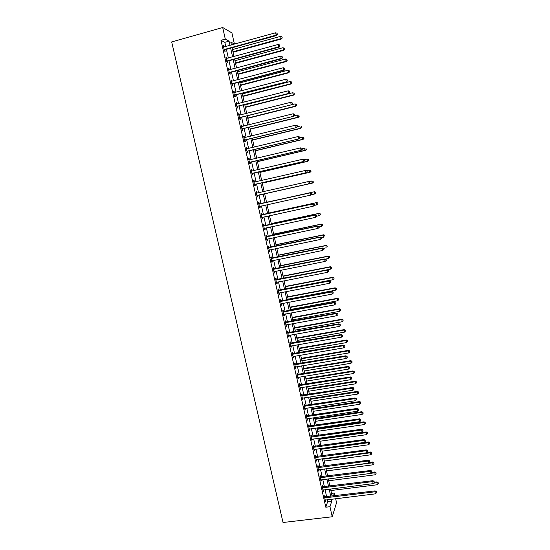 <?xml version="1.0" encoding="UTF-8"?>
<svg xmlns="http://www.w3.org/2000/svg" width="550" height="550" viewBox="0 0 550 550"><rect width="100%" height="100%" fill="white"/><g stroke="black" fill="none" stroke-linecap="round" stroke-linejoin="round"><path stroke-width="0.82" d="M331.519 493.412L334.393 493.054L335.012 495.825M335.651 498.706L336.552 502.741L332.221 516.766L283.03 522.5L171.683 41.924L222.695 27.5L225.294 39.105L220.983 40.308L325.806 507.203L327.711 501.538L327.305 499.723M222.695 27.5L231.921 32.911L234.396 44.028L230.801 42.082L231.447 44.997M231.419 44.846L234.396 44.028M326.659 496.849L325.05 489.672M324.411 486.819L322.795 479.593M322.156 476.761L320.526 469.48M319.901 466.668L318.251 459.332M317.632 456.548L315.975 449.158M315.356 446.394L313.686 438.948M313.074 436.205L311.389 428.704M310.784 425.989L309.093 418.433M308.488 415.738L306.783 408.127M306.185 405.453L304.466 397.794M303.875 395.141L302.143 387.42M301.551 384.794L299.812 377.018M299.228 374.413L297.474 366.582M296.897 363.997L295.13 356.111M294.559 353.554L292.779 345.613M292.208 343.076L290.414 335.074M289.857 332.564L288.049 324.507M287.492 322.018L285.67 313.899M285.12 311.438L283.291 303.263M282.741 300.822L280.899 292.593M280.356 290.18L278.499 281.889M277.963 279.496L276.093 271.15M275.564 268.785L273.68 260.37M273.157 258.032L271.26 249.562M270.744 247.252L268.833 238.721M268.317 236.431L266.393 227.837M265.884 225.576L263.945 216.927M263.443 214.686L261.498 205.975M261.002 203.761L259.036 195.002M258.541 192.789L256.575 184.009M256.066 181.761L254.107 172.989M253.591 170.692L251.625 161.927M251.103 159.596L249.143 150.831M248.607 148.459L246.647 139.7M246.104 137.287L244.145 128.535M243.595 126.074L241.636 117.329M241.072 114.826L239.119 106.088M238.549 103.544L236.589 94.806M236.012 92.221L234.053 83.49M233.468 80.864L231.509 72.139M230.911 69.465L228.958 60.748M228.353 58.032L226.401 49.321M225.782 46.564L224.833 42.329L220.983 40.308M224.146 47.011L223.891 45.877L223.245 45.554L224.482 51.061L225.122 51.37L224.785 49.885M226.717 58.479L226.456 57.31L225.823 57.021L227.054 62.514L227.679 62.789L227.349 61.304M229.274 69.905L229.006 68.709L228.387 68.454L229.611 73.927L230.23 74.167L229.9 72.689M231.832 81.297L231.557 80.066L230.938 79.846L232.162 85.298L232.774 85.504L232.444 84.033M234.376 92.647L234.094 91.389L233.489 91.197L234.706 96.635L235.311 96.814L234.981 95.343M236.913 103.964L236.624 102.671L236.026 102.52L237.242 107.938L237.841 108.075L237.511 106.611M239.442 115.239L239.147 113.919L238.556 113.795L239.772 119.199L240.357 119.309L240.027 117.851M241.966 126.479L241.663 125.132L241.079 125.042L242.289 130.426L242.866 130.501L242.543 129.044M244.475 137.686L244.173 136.304L243.595 136.249L244.798 141.611L245.369 141.659L245.046 140.209M246.984 148.851L246.668 147.441L246.104 147.414L247.301 152.762L247.864 152.776L247.541 151.333M249.48 159.981L249.157 158.544L248.6 158.551L249.796 163.879L250.346 163.859L250.023 162.422M251.962 171.05L251.639 169.613L251.089 169.647L252.278 174.962L252.828 174.907L252.505 173.47M254.437 182.071L254.114 180.641L253.571 180.709L254.76 186.003L255.296 185.921L254.973 184.491M256.898 193.064L256.575 191.634L256.046 191.73L257.228 197.01L257.757 196.9L257.441 195.47M259.353 204.016L259.036 202.593L258.507 202.723L259.689 207.982L260.212 207.838L259.896 206.415M261.807 214.933L261.484 213.517L260.968 213.675L262.144 218.921L262.659 218.742L262.343 217.326M264.248 225.816L263.924 224.4L263.416 224.593L264.591 229.824L265.1 229.618L264.777 228.202M266.674 236.665L266.358 235.256L265.856 235.476L267.025 240.687L267.527 240.453L267.218 239.058M269.101 247.479L268.785 246.07L268.29 246.324L269.459 251.515L269.947 251.254L269.644 249.893M271.521 258.252L271.205 256.857L270.717 257.139L271.879 262.316L272.367 262.02L272.071 260.7M273.928 268.998L273.618 267.603L273.137 267.912L274.292 273.075L274.773 272.752L274.484 271.466M276.334 279.709L276.018 278.314L275.55 278.657L276.698 283.8L277.173 283.449L276.891 282.198M278.726 290.379L278.417 288.998L277.949 289.369L279.097 294.498L279.558 294.113L279.29 292.903M281.112 301.022L280.803 299.64L280.342 300.046L281.49 305.154L281.944 304.741L281.683 303.566M283.491 311.63L283.181 310.255L282.734 310.681L283.876 315.776L284.322 315.336L284.068 314.194M285.863 322.204L285.553 320.829L285.113 321.289L286.254 326.37L286.688 325.896L286.44 324.796M288.228 332.743L287.918 331.375L287.485 331.863L288.619 336.923L289.053 336.421L288.812 335.356M290.586 343.248L290.276 341.887L289.85 342.403L290.984 347.449L291.404 346.919L291.177 345.888M292.93 353.726L292.627 352.364L292.208 352.908L293.336 357.94L293.755 357.383L293.528 356.386M295.274 364.162L294.972 362.808L294.553 363.378L295.68 368.397L295.873 366.85M297.605 374.571L297.303 373.216L296.897 373.821L298.018 378.819L298.217 377.279M299.936 384.945L299.633 383.598L299.234 384.23L300.348 389.214L300.548 387.674M302.252 395.285L301.95 393.944L301.558 394.604L302.672 399.568L302.871 398.042M304.562 405.598L304.267 404.257L303.882 404.944L304.989 409.894L305.188 408.375M306.873 415.876L306.57 414.542L306.192 415.25L307.299 420.186L307.498 418.674M309.169 426.119L308.873 424.786L308.502 425.528L309.602 430.451L309.801 428.938M311.458 436.336L311.163 435.009L310.798 435.772L311.898 440.681L312.097 439.175M313.741 446.518L313.445 445.191L313.087 445.981L314.188 450.876L314.387 449.377M316.016 456.665L315.721 455.345L315.37 456.163L316.463 461.038L316.663 459.546M318.285 466.785L317.996 465.465L317.653 466.311L318.739 471.171L318.938 469.686M320.554 476.871L320.258 475.558L319.921 476.431L321.007 481.277L321.207 479.799M322.809 486.922L322.513 485.616L322.183 486.516L323.262 491.342L323.469 489.871M325.057 496.946L324.761 495.646L324.438 496.567L325.518 501.387L325.717 499.916M332.221 516.766L329.972 506.708L331.808 501.043L331.403 499.221M325.806 507.203L329.972 506.708M333.431 496.018L334.393 493.054M232.066 47.761L234.018 56.492M234.623 59.214L236.569 67.953M237.167 70.627L239.119 79.372M239.711 82.005L241.663 90.75M242.241 93.342L244.193 102.101M244.764 104.644L246.716 113.403M247.273 115.912L249.232 124.678M249.782 127.139L251.735 135.905M252.278 138.332L254.238 147.104M254.767 149.483L256.726 158.262M257.249 160.6L259.208 169.386M259.724 171.683L261.683 180.476M262.185 182.731L264.151 191.524M264.639 193.738L266.606 202.524M267.094 204.738L269.046 213.469M269.548 215.71L271.48 224.379M271.989 226.648L273.907 235.256M274.416 237.545L276.327 246.097M276.843 248.414L278.74 256.898M279.262 259.243L281.139 267.671M281.669 270.043L283.539 278.41M284.068 280.803L285.924 289.107M286.468 291.528L288.303 299.778M288.853 302.218L290.682 310.413M291.232 312.881L293.047 321.007M293.597 323.503L295.405 331.574M295.962 334.091L297.749 342.107M298.32 344.651L300.094 352.605M300.664 355.169L302.431 363.076M303.009 365.661L304.762 373.505M305.339 376.118L307.079 383.907M307.67 386.54L309.396 394.274M309.987 396.928L311.699 404.607M312.297 407.289L314.002 414.913M314.6 417.615L316.291 425.178M316.896 427.907L318.574 435.421M319.186 438.164L320.849 445.624M321.468 448.394L323.125 455.799M323.744 458.59L325.387 465.939M326.012 468.751L327.642 476.053M328.274 478.885L329.89 486.131M330.529 488.984L332.131 496.176M230.024 45.389L229.075 41.154L225.294 39.105M330.756 496.348L329.154 489.156M328.515 486.303L326.899 479.064M326.267 476.231L324.637 468.937M324.005 466.125L322.369 458.776M321.743 455.984L320.086 448.587M319.474 445.816L317.804 438.364M317.192 435.614L315.514 428.106M314.909 425.384L313.218 417.821M312.613 415.119L310.915 407.502M310.317 404.821L308.598 397.148M308.007 394.494L306.281 386.76M305.69 384.127L303.951 376.344M303.366 373.732L301.62 365.894M301.043 363.309L299.276 355.41M298.705 352.846L296.924 344.891M296.361 342.354L294.566 334.338M294.009 331.822L292.208 323.757M291.651 321.262L289.836 313.136M289.279 310.668L287.451 302.479M286.907 300.039L285.065 291.796M284.529 289.376L282.673 281.077M282.136 278.678L280.266 270.318M279.737 267.953L277.86 259.531M277.337 257.187L275.44 248.703M274.924 246.386L273.013 237.841M272.504 235.551L270.579 226.944M270.077 224.682L268.139 216.012M267.637 213.778L265.691 205.047M265.196 202.833L263.237 194.054M262.742 191.84L260.776 183.054M260.274 180.799L258.308 172.012M257.799 169.716L255.833 160.937M255.31 158.599L253.351 149.82M252.821 147.448L250.862 138.676M250.319 136.256L248.366 127.49M247.816 125.029L245.857 116.263M245.3 113.761L243.341 105.009M242.777 102.458L240.817 93.713M240.24 91.121L238.288 82.376M237.696 79.743L235.751 71.005M235.153 68.331L233.2 59.599M232.595 56.877L230.643 48.153M224.833 42.329L229.075 41.154M327.711 501.538L331.808 501.043M223.355 46.028L223.891 45.877M225.919 57.461L226.456 57.31M228.477 68.853L229.006 68.709M231.021 80.211L231.557 80.066M233.564 91.527L234.094 91.389M236.094 102.809L236.624 102.671M238.617 114.056L239.147 113.919M241.134 125.262L241.663 125.132M243.636 136.434L244.173 136.304M246.139 147.572L246.668 147.441M248.627 158.668L249.157 158.544M251.109 169.737L251.639 169.613M253.584 180.764L254.114 180.641M256.046 191.751L256.575 191.634M259.683 207.955L260.212 207.838M262.13 218.859L262.659 218.742M264.571 229.728L265.1 229.618M266.998 240.563L267.527 240.453M269.424 251.357L269.947 251.254M271.837 262.123L272.367 262.02M274.244 272.855L274.773 272.752M276.643 283.546L277.173 283.449M279.036 294.209L279.558 294.113M281.421 304.837L281.944 304.741M283.8 315.432L284.322 315.336M286.165 325.992L286.688 325.896M288.53 336.518L289.053 336.421M290.881 347.009L291.404 346.919M293.232 357.473L293.755 357.383M295.57 367.895L296.093 367.812M297.901 378.29L298.423 378.207M300.224 388.651L300.747 388.568M302.541 398.977L303.064 398.901M304.851 409.276L305.374 409.2M307.154 419.54L307.677 419.464M309.451 429.77L309.973 429.694M311.74 439.973L312.256 439.897M314.022 450.141L314.538 450.072M316.298 460.274L316.814 460.206M318.56 470.381L319.082 470.312M320.822 480.459L321.337 480.391M323.077 490.497L323.593 490.435M325.325 500.514L325.841 500.445M224.551 49.342L225.191 49.651L276.643 35.496L276.148 35.138L224.146 49.569M277.296 34.224L277.097 33.289L277.296 34.224L276.148 35.138L275.646 32.794L223.582 47.046M225.191 49.651L224.304 50.263M276.643 35.496L277.496 34.368M277.097 33.289L275.646 32.794M233.062 52.222L281.435 38.988L280.479 36.376L232.464 49.555M232.966 51.789L280.968 38.651L282.267 37.902L281.889 36.857L282.081 37.764M280.479 36.376L281.889 36.857M282.267 37.902L281.435 38.988M227.123 60.796L227.748 61.078L279.159 47.135L278.678 46.812L226.717 61.023M279.819 45.898L279.62 44.963L279.819 45.898L278.678 46.812L278.169 44.481L226.153 58.513M227.748 61.078L226.868 61.676M279.159 47.135L280.012 46.028M279.62 44.963L278.169 44.481M229.68 72.215L230.306 72.463L281.669 58.74L281.194 58.451L229.281 72.442M282.336 57.53L282.136 56.602L282.336 57.53L281.194 58.451L280.692 56.121L228.718 69.939M230.306 72.463L229.419 73.061M281.669 58.74L282.528 57.647M282.136 56.602L280.692 56.121M232.238 83.6L232.849 83.806L284.171 70.304L283.704 70.049L231.832 83.82M284.845 69.128L284.646 68.2L284.845 69.128L283.704 70.049L283.202 67.733L231.275 81.324M232.849 83.806L231.962 84.404M284.171 70.304L285.031 69.231M284.646 68.2L283.202 67.733M235.538 63.326L283.876 50.291L282.927 47.719L234.953 60.699M235.448 62.927L283.415 49.981L284.707 49.218L284.329 48.187L284.522 49.094M282.927 47.719L284.329 48.187M284.707 49.218L283.876 50.291M238.006 74.394L286.303 61.552L285.368 59.022L237.435 71.809M237.93 74.023L285.849 61.277L287.141 60.5L286.763 59.489L286.962 60.39M285.368 59.022L286.763 59.489M287.141 60.5L286.303 61.552M240.474 85.422L288.722 72.779L287.794 70.29L239.903 82.878M240.398 85.092L288.282 72.538L289.561 71.741L289.197 70.744L289.389 71.644M287.794 70.29L289.197 70.744M289.561 71.741L288.722 72.779M234.781 94.944L286.667 81.826L234.376 95.164M287.341 80.685L287.141 79.757L287.341 80.685L286.206 81.606L285.704 79.296L233.819 92.675M235.386 95.123L234.499 95.707M286.667 81.826L287.526 80.774M287.141 79.757L285.704 79.296M242.928 96.422L291.143 83.971L290.221 81.524L242.364 93.919M242.859 96.119L290.702 83.765L291.981 82.954L291.617 81.971L291.809 82.864M290.221 81.524L291.617 81.971M291.981 82.954L291.143 83.971M237.318 106.246L289.149 93.314L236.913 106.466M289.829 92.201L289.63 91.279L289.829 92.201L288.695 93.122L288.2 90.826L236.356 103.984M237.909 106.391L237.029 106.975M289.149 93.314L290.015 92.276M289.63 91.279L288.2 90.826M239.841 117.514L291.631 104.761L239.442 117.734M292.311 103.675L292.112 102.761L292.311 103.675L291.184 104.61L290.689 102.314L238.886 115.259M240.433 117.631L239.546 118.209M291.631 104.761L292.49 103.737M292.112 102.761L290.689 102.314M242.364 128.748L294.099 116.167L241.959 128.968M294.786 115.115L293.659 116.05L293.164 113.767L294.766 114.256L294.958 115.17L294.766 114.256M241.622 126.527L293.164 113.767L294.587 114.201M242.942 128.831L242.062 129.401M294.099 116.167L294.958 115.17M244.874 139.947L296.553 127.545L244.475 140.161M297.254 126.521L296.127 127.456L295.632 125.18L297.227 125.647L297.254 126.521L297.227 125.647M243.925 137.699L295.632 125.18L297.055 125.606M245.444 139.996L244.564 140.559M243.911 137.665L244.289 137.727M296.553 127.545L297.419 126.555M247.376 151.106L299.007 138.875L246.978 151.319M299.709 137.885L298.588 138.82L298.093 136.551L299.681 136.998L299.709 137.885L299.681 136.998M246.428 148.864L298.093 136.551L299.509 136.978M247.94 151.119L247.06 151.683M246.414 148.796L246.888 148.871M299.007 138.875L299.874 137.906M245.369 107.381L293.549 95.129L292.634 92.716L244.819 104.919M245.314 107.113L293.116 94.951L294.387 94.126L294.023 93.156L294.216 94.05M292.634 92.716L294.023 93.156M294.387 94.126L293.549 95.129M247.809 118.305L295.948 106.246L295.522 106.102L295.041 103.874L291.658 104.727M247.754 118.071L295.522 106.102L296.787 105.256L296.429 104.308L296.622 105.201M295.041 103.874L296.429 104.308M296.787 105.256L295.948 106.246M250.243 129.202L298.334 117.329L297.921 117.219L297.447 114.998L294.47 115.734M250.195 128.996L297.921 117.219L299.179 116.359L298.829 115.424L299.014 116.311M299.179 116.359L298.334 117.329M252.663 140.058L300.719 128.377L300.314 128.294L299.839 126.081L297.296 126.699M252.622 139.886L300.314 128.294L301.565 127.421L301.214 126.5L301.407 127.387M301.565 127.421L300.719 128.377M255.076 150.879L303.098 139.391L302.699 139.336L302.218 137.136L299.832 137.706M255.049 150.741L302.699 139.336L303.944 138.449L303.593 137.541L303.786 138.428M303.944 138.449L303.098 139.391M249.872 162.229L301.455 150.171L249.473 162.436M302.156 149.208L301.036 150.15L300.548 147.888L302.129 148.314L302.156 149.208L302.129 148.314M248.923 159.995L300.548 147.888L301.964 148.308M250.429 162.209L249.549 162.766M248.903 159.892L249.459 159.981M301.455 150.171L302.321 149.222M257.482 161.666L305.463 150.363L305.071 150.343L304.597 148.149L302.211 148.713M257.462 161.562L305.071 150.343L306.316 149.442L305.972 148.548L306.157 149.428M306.316 149.442L305.463 150.363M252.361 173.312L303.889 161.432L251.955 173.518M304.597 160.497L303.483 161.446L302.995 159.191L304.562 159.596L304.597 160.497L304.562 159.596M251.412 171.091L302.995 159.191L304.404 159.596M252.904 173.264L252.024 173.821M251.384 170.947L252.031 171.057M303.889 161.432L304.762 160.497M259.882 172.418L307.821 161.308L307.443 161.315L306.969 159.129L304.583 159.679M259.868 172.349L307.443 161.315L308.674 160.394L308.337 159.521L308.522 160.401M308.337 159.521L307.354 159.122L308.488 159.521M308.674 160.394L307.821 161.308M254.836 184.36L306.316 172.652L254.437 184.566M307.031 171.751L305.917 172.7L305.429 170.452L306.996 170.837L307.031 171.751L306.996 170.837M253.894 182.146L305.429 170.452L306.838 170.851M255.372 184.284L254.499 184.834M253.853 181.974L254.595 182.098M306.316 172.652L307.189 171.738M262.274 183.143L310.179 172.212L309.801 172.253L309.327 170.067L306.604 170.692M262.268 183.102L309.801 172.253L311.032 171.318L310.695 170.459L310.881 171.332M310.695 170.459L309.327 170.067L310.846 170.445M311.032 171.318L310.179 172.212M257.311 195.381L308.736 183.837L256.905 195.58M309.457 182.964L308.344 183.92L307.863 181.679L309.416 182.043L309.457 182.964L309.416 182.043M256.369 193.167L307.863 181.679L309.265 182.071M257.84 195.271L256.96 195.814M256.321 192.961L257.18 193.091M308.736 183.837L309.609 182.937M264.66 193.827L312.524 183.081L312.153 183.157L311.685 180.978L308.495 181.699M264.66 193.82L312.153 183.157L313.376 182.201L313.046 181.363L313.232 182.229M313.046 181.363L311.685 180.978L313.191 181.335M313.376 182.201L312.524 183.081M312.022 194.102L311.829 193.208L312.022 194.102L310.764 195.099L259.373 206.559M311.871 194.143L310.764 195.099L310.282 192.864L310.668 192.761L258.775 203.913M258.83 204.146L310.282 192.864L311.678 193.249M260.102 206.284L259.414 206.752M311.829 193.208L310.668 192.761M314.394 191.751L266.564 202.352L314.394 191.751L315.528 192.191L315.576 193.098L315.528 192.191M311.431 194.7L314.497 194.019L314.029 191.854L315.384 192.225M315.721 193.057L314.861 193.916L315.576 193.098M314.428 205.226L314.236 204.339L314.428 205.226L313.177 206.243L261.827 217.498M314.284 205.288L313.177 206.243L312.696 204.016L313.074 203.878L261.229 214.83M261.284 215.098L312.696 204.016L314.091 204.394M261.924 217.429L262.439 217.257L261.862 217.663M314.236 204.339L313.074 203.878M314.236 205.418L316.834 204.854L316.367 202.689L316.724 202.565L268.936 212.981M317.721 203.06L317.907 203.926L317.866 203.005L316.367 202.689L268.943 213.029M318.051 203.871L316.834 204.854L317.907 203.926M316.724 202.565L317.866 203.005M316.827 216.322L316.635 215.435L316.827 216.322L315.576 217.346L264.275 228.408M316.683 216.391L315.576 217.346L315.095 215.133L315.466 214.961L263.67 225.713M263.732 226.009L315.095 215.133L316.491 215.504M264.818 228.174L264.303 228.532M316.635 215.435L315.466 214.961M319.22 227.377L319.028 226.49L319.22 227.377L317.976 228.422L266.709 239.278M319.076 227.459L317.976 228.422L317.494 226.208L317.859 226.009L266.104 236.555M266.179 236.892L317.494 226.208L318.883 226.572M267.176 239.064L266.729 239.374M319.028 226.49L317.859 226.009M321.599 238.397L321.406 237.518L321.599 238.397L320.361 239.456L269.143 250.113M321.461 238.487L320.361 239.456L319.887 237.249L320.238 237.016L268.524 247.369M268.606 247.734L319.887 237.249L321.269 237.607M269.528 249.92L269.156 250.174M321.406 237.518L320.238 237.016M323.971 249.377L323.785 248.497L323.971 249.377L322.74 250.449L271.562 260.913M323.833 249.487L322.74 250.449L322.266 248.256L322.616 247.995L270.944 258.143M271.033 258.541L322.266 248.256L323.647 248.607M323.785 248.497L322.616 247.995M326.343 260.322L326.15 259.449L326.343 260.322L325.112 261.415L273.982 271.679M326.205 260.446L325.112 261.415L324.637 259.222L324.981 258.933L273.357 268.888M273.453 269.314L324.637 259.222L326.019 259.566M326.15 259.449L324.981 258.933M275.859 280.053L327.009 270.16L327.477 272.339L276.389 282.411M275.756 279.593L327.339 269.837L327.009 270.16L328.377 270.497L328.57 271.37L328.377 270.497M328.508 270.366L327.339 269.837M327.477 272.339L328.57 271.37M278.259 290.757L329.368 281.057L329.835 283.229L278.788 293.109M278.149 290.269L329.691 280.699L329.368 281.057L330.736 281.387L330.921 282.253L330.736 281.387M330.859 281.243L329.691 280.699M329.835 283.229L330.921 282.253M280.658 301.428L331.712 291.919L332.186 294.085L281.181 303.772M280.541 300.912L332.035 291.534L331.712 291.919L333.08 292.243L333.266 293.109L333.08 292.243M333.204 292.084L332.035 291.534M332.186 294.085L333.266 293.109M283.044 312.063L334.056 302.748L334.524 304.906L283.566 314.401M282.92 311.513L334.366 302.335L334.056 302.748L335.418 303.064L335.603 303.923L335.418 303.064M335.541 302.899L334.366 302.335M334.524 304.906L335.603 303.923M285.423 322.671L336.394 313.541L336.861 315.693L285.945 324.995M285.292 322.087L336.696 313.094L336.394 313.541L337.748 313.851L337.941 314.71L337.748 313.851M337.872 313.672L336.696 313.094M336.861 315.693L337.941 314.71M287.794 333.238L338.724 324.301L339.185 326.446L288.31 335.555M287.657 332.626L339.02 323.819L338.724 324.301L340.079 324.596L340.264 325.456L340.079 324.596M340.196 324.411L339.02 323.819M339.185 326.446L340.264 325.456M290.159 343.771L341.041 335.019L341.502 337.164L290.675 346.081M290.015 343.131L341.33 334.517L341.041 335.019L342.396 335.314L342.574 336.174L342.396 335.314M342.506 335.115L341.33 334.517M341.502 337.164L342.574 336.174M292.511 354.276L343.351 345.709L343.819 347.841L293.026 356.579M292.359 353.602L343.64 345.173L343.351 345.709L344.699 345.998L344.884 346.851L344.699 345.998M344.816 345.785L343.64 345.173M343.819 347.841L344.884 346.851M294.862 364.739L345.661 356.366L346.122 358.49L295.377 367.036M294.704 364.045L345.936 355.802L345.661 356.366L347.002 356.641L347.188 357.493L347.002 356.641M347.112 356.421L345.936 355.802M346.122 358.49L347.188 357.493M297.199 375.176L347.957 366.981L348.418 369.105L297.715 377.465M297.041 374.447L348.226 366.389L347.957 366.981L349.298 367.256L349.484 368.101L349.298 367.256M349.401 367.022L348.226 366.389M348.418 369.105L349.484 368.101M299.537 385.578L350.247 377.568L350.707 379.679L300.046 387.86M299.365 384.821L350.508 376.949L350.247 377.568L351.587 377.836L351.766 378.682L351.587 377.836M351.691 377.589L350.508 376.949M350.707 379.679L351.766 378.682M301.861 395.952L352.529 388.121L352.99 390.225L302.376 398.221M301.689 395.161L352.784 387.468L352.529 388.121L353.863 388.382L354.049 389.221L353.863 388.382M353.966 388.121L352.784 387.468M352.99 390.225L354.049 389.221M304.184 406.285L354.805 398.64L355.259 400.737L304.693 408.554M303.999 405.474L355.053 397.959L354.805 398.64L356.139 398.894L356.317 399.733L356.139 398.894M356.235 398.619L355.053 397.959M355.259 400.737L356.317 399.733M316.793 216.157L319.165 215.655L318.697 213.496L319.048 213.338L271.301 223.575M320.052 213.854L320.238 214.72L320.189 213.792L318.697 213.496L271.315 223.651M320.375 214.651L319.516 215.49L320.238 214.72M319.048 213.338L320.189 213.792M319.117 226.909L321.489 226.414L321.021 224.262L321.365 224.077L273.659 234.128M322.369 224.62L322.554 225.479L322.506 224.544L321.021 224.262L273.68 234.238M321.365 224.077L322.506 224.544M321.434 237.634L323.806 237.146L323.338 235.001L323.675 234.781L276.004 244.661M324.686 235.352L324.871 236.204L324.816 235.262L323.338 235.001L276.038 244.798M323.675 234.781L324.816 235.262M323.482 248.373L326.109 247.837L325.978 245.451L278.348 255.152M326.989 246.042L327.174 246.895L327.119 245.946L325.648 245.699L278.382 255.324M325.978 245.451L327.119 245.946M325.366 259.105L328.412 258.5L328.274 256.094L280.679 265.616M329.292 256.706L329.471 257.558L329.416 256.596L327.951 256.369L280.727 265.815M328.274 256.094L329.416 256.596M283.525 278.362L330.708 269.122L330.564 266.695L283.009 276.038M331.581 267.327L331.76 268.18L331.705 267.211L330.248 267.004L283.058 276.272M331.76 268.18L330.708 269.122M330.564 266.695L331.705 267.211M285.849 288.778L332.991 279.716L332.839 277.269L285.326 286.44M333.864 277.922L334.049 278.768L333.988 277.791L332.537 277.599L285.388 286.694M334.049 278.768L332.991 279.716M332.839 277.269L333.988 277.791M288.166 299.166L335.273 290.276L335.115 287.801L287.643 296.801M336.139 288.482L336.325 289.327L336.263 288.337L334.812 288.166L287.705 297.089M336.325 289.327L335.273 290.276M335.115 287.801L336.263 288.337M290.482 309.519L337.542 300.802L337.384 298.306L289.946 307.134M338.408 299.007L338.594 299.853L338.525 298.849L337.088 298.698L290.015 307.45M338.594 299.853L337.542 300.802M337.384 298.306L338.525 298.849M292.786 319.839L339.804 311.3L339.639 308.777L292.243 317.433M340.67 309.506L340.856 310.337L340.787 309.334L339.357 309.203L292.325 317.783M340.856 310.337L339.804 311.3M339.639 308.777L340.787 309.334M295.082 330.131L342.066 321.757L341.894 319.22L294.539 327.697M342.932 319.962L343.111 320.801L343.042 319.784L341.612 319.667L294.621 328.075M343.111 320.801L342.066 321.757M341.894 319.22L343.042 319.784M297.371 340.388L344.314 332.186L344.142 329.622L296.821 337.934M345.18 330.392L345.359 331.224L345.283 330.199L343.867 330.103L296.911 338.339M345.359 331.224L344.314 332.186M344.142 329.622L345.283 330.199M299.654 350.618L346.555 342.581L346.376 339.996L299.097 348.143M347.421 340.787L347.6 341.612L347.524 340.581L346.108 340.505L299.193 348.576M347.6 341.612L346.555 342.581M346.376 339.996L347.524 340.581M301.929 360.814L348.796 352.942L348.611 350.336L301.366 358.311M349.656 351.147L349.827 351.972L349.752 350.934L348.349 350.873L301.469 358.779M349.827 351.972L348.796 352.942M348.611 350.336L349.752 350.934M304.191 370.975L351.024 363.268L350.831 360.649L303.634 368.452M351.876 361.474L352.055 362.299L351.979 361.254L350.577 361.206L303.744 368.947M352.055 362.299L351.024 363.268M350.831 360.649L351.979 361.254M306.453 381.109L353.244 373.567L353.052 370.927L305.889 378.565M354.097 371.772L354.276 372.598L354.2 371.539L352.804 371.511L306.006 379.087M354.276 372.598L353.244 373.567M353.052 370.927L354.2 371.539M308.708 391.215L355.458 383.831L355.259 381.171L308.137 388.644M356.311 382.044L356.489 382.862L356.407 381.796L355.018 381.783L308.261 389.194M356.489 382.862L355.458 383.831M355.259 381.171L356.407 381.796M310.956 401.28L357.672 394.068L357.466 391.38L310.379 398.695M358.518 392.274L358.696 393.092L358.614 392.019L357.225 392.026L310.509 399.272M358.696 393.092L357.672 394.068M357.466 391.38L358.614 392.019M306.494 416.591L357.074 409.124L357.527 411.214L307.003 418.853M306.302 415.745L357.314 408.416L357.074 409.124L358.401 409.372L358.586 410.204L358.401 409.372M358.497 409.083L357.314 408.416M357.527 411.214L358.586 410.204M313.197 411.324L359.872 404.271L359.659 401.562L312.613 408.712M360.717 402.476L360.896 403.288L360.807 402.208L359.432 402.229L312.751 409.317M360.896 403.288L359.872 404.271M359.659 401.562L360.807 402.208M308.798 426.862L359.336 419.574L359.789 421.658L309.306 429.117M308.605 425.989L359.569 418.839L359.336 419.574L360.663 419.815L360.841 420.647L360.663 419.815M360.752 419.519L359.569 418.839M359.789 421.658L360.841 420.647M315.432 421.334L362.065 414.439L361.852 411.709L314.847 418.701M362.911 412.644L363.089 413.456L363 412.369L361.625 412.411L314.985 419.334M363.089 413.456L362.065 414.439M361.852 411.709L363 412.369M311.094 437.106L361.591 429.99L362.044 432.066L311.603 439.347M310.894 436.205L361.817 429.227L361.591 429.99L362.911 430.224L363.089 431.056L362.911 430.224M363 429.921L361.817 429.227M362.044 432.066L363.089 431.056M317.659 431.31L364.251 424.579L364.031 421.829L317.068 428.656M365.097 422.785L365.276 423.596L365.186 422.496L363.818 422.551L317.212 429.316M365.276 423.596L364.251 424.579M364.031 421.829L365.186 422.496M313.383 447.308L363.839 440.371L364.286 442.447L313.892 449.549M313.177 446.38L364.059 439.587L363.839 440.371L365.159 440.605L365.337 441.43L365.159 440.605M365.241 440.289L364.059 439.587M364.286 442.447L365.337 441.43M319.88 441.258L366.438 434.686L366.211 431.915L319.282 438.584M367.276 432.891L367.455 433.703L367.359 432.596L365.998 432.664L319.433 439.271M367.455 433.703L366.438 434.686M366.211 431.915L367.359 432.596M315.673 457.49L366.08 450.725L366.527 452.794L316.168 459.717M315.452 456.527L366.293 449.907L366.08 450.725L367.393 450.945L367.572 451.777L367.393 450.945M367.476 450.622L366.293 449.907M366.527 452.794L367.572 451.777M322.094 451.179L368.61 444.757L368.376 441.973L321.489 448.484M369.449 442.97L369.627 443.774L369.531 442.661L368.177 442.75L321.647 449.199M369.627 443.774L368.61 444.757M368.376 441.973L369.531 442.661M317.948 467.631L368.314 461.044L368.754 463.107L318.443 469.858M317.721 466.647L368.521 460.199L368.314 461.044L369.621 461.257L369.799 462.082L369.621 461.257M369.703 460.921L368.521 460.199M368.754 463.107L369.799 462.082M324.301 461.065L370.776 454.809L370.542 451.997L366.822 452.506M371.614 453.014L371.786 453.819L371.697 452.691L370.342 452.801L323.861 459.092M371.786 453.819L370.776 454.809M370.542 451.997L371.697 452.691M320.217 477.744L370.535 471.329L370.982 473.385L320.712 479.964M319.99 476.733L370.741 470.456L370.535 471.329L371.841 471.543L372.02 472.361L371.841 471.543M371.924 471.192L370.741 470.456M370.982 473.385L372.02 472.361M326.501 470.924L372.934 464.819L372.694 461.993L369.456 462.426M373.773 463.031L373.945 463.829L373.849 462.694L372.508 462.818L326.061 468.957M373.945 463.829L372.934 464.819M372.694 461.993L373.849 462.694M322.479 487.822L372.756 481.587L373.203 483.629L322.974 490.036M322.245 486.784L372.955 480.686L372.756 481.587L374.062 481.786L374.234 482.604L374.062 481.786M374.138 481.429L372.955 480.686M373.203 483.629L374.234 482.604M328.694 480.755L375.093 474.801L374.846 471.955L372.034 472.319M375.925 473.014L376.097 473.811L376.001 472.67L371.099 473.268M376.097 473.811L375.093 474.801M374.846 471.955L376.001 472.67M324.734 497.874L374.969 491.803L375.409 493.845L325.229 500.081M324.493 496.808L375.155 490.882L374.969 491.803L376.269 492.002L376.447 492.821L376.269 492.002M376.344 491.631L375.155 490.882M375.409 493.845L376.447 492.821M330.88 490.552L377.238 484.756L376.991 481.889L374.309 482.226M378.077 482.962L378.249 483.759L378.146 482.611L373.677 483.161M378.249 483.759L377.238 484.756M376.991 481.889L378.146 482.611M224.249 49.493L224.881 49.809M226.82 60.947L227.446 61.229M229.377 72.366L229.996 72.614M231.928 83.744L232.54 83.958M234.479 95.088L235.077 95.267M237.009 106.391L237.607 106.542M239.539 117.659L240.13 117.776M242.062 128.892L242.639 128.975M244.571 140.085L245.142 140.133M247.074 151.243L247.637 151.264M249.569 162.367L250.126 162.353M251.529 171.105L251.955 171.078M252.058 173.449L252.601 173.401M254.011 182.167L254.554 182.091M254.533 184.498L255.076 184.422M256.486 193.188L257.015 193.084M257.008 195.511L257.538 195.401M258.947 204.167L259.469 204.036M259.277 204.16L259.799 204.029M259.469 206.491L259.992 206.346M261.401 215.119L261.924 214.954M261.731 215.112L262.247 214.947M263.856 226.036L264.364 225.837M264.186 226.029L264.688 225.83M264.371 228.339L264.722 228.195M266.296 236.913L266.791 236.686M266.619 236.906L267.121 236.679M268.723 247.754L269.218 247.5M269.053 247.754L269.548 247.493M271.15 258.562L271.638 258.28M271.48 258.562L271.961 258.273M273.57 269.335L274.044 269.019M273.893 269.335L274.374 269.019M275.976 280.074L276.451 279.73M276.306 280.081L276.774 279.73M278.376 290.785L278.843 290.407M278.706 290.785L279.166 290.407M280.775 301.455L281.229 301.049M281.098 301.455L281.552 301.049M283.161 312.091L283.607 311.657M283.484 312.091L283.931 311.657M285.539 322.692L285.979 322.231M285.863 322.699L286.303 322.231M287.911 333.259L288.344 332.771M288.234 333.266L288.668 332.771M290.269 343.798L290.696 343.276M290.599 343.805L291.026 343.282M292.627 354.296L293.047 353.746M292.957 354.303L293.37 353.753M294.979 364.767L295.391 364.189M295.302 364.774L295.714 364.196M297.316 375.203L297.722 374.598M297.646 375.21L298.045 374.605M299.654 385.605L300.053 384.973M299.977 385.612L300.376 384.979M301.978 395.973L302.369 395.312M302.301 395.986L302.692 395.326M304.294 406.312L304.679 405.625M304.624 406.326L305.002 405.639M306.611 416.618L306.982 415.903M306.934 416.632L307.312 415.917M308.914 426.889L309.286 426.147M309.238 426.903L309.609 426.161M311.211 437.126L311.575 436.356M311.534 437.147L311.898 436.377M313.5 447.336L313.857 446.538M313.823 447.356L314.181 446.559M315.782 457.518L316.133 456.692M316.106 457.531L316.456 456.706M318.058 467.658L318.402 466.806M318.381 467.679L318.725 466.826M320.327 477.771L320.664 476.898M320.65 477.792L320.987 476.912M322.589 487.857L322.919 486.949M322.912 487.871L323.242 486.97M324.844 497.901L325.167 496.973M325.167 497.922L325.49 496.994"/></g></svg>
